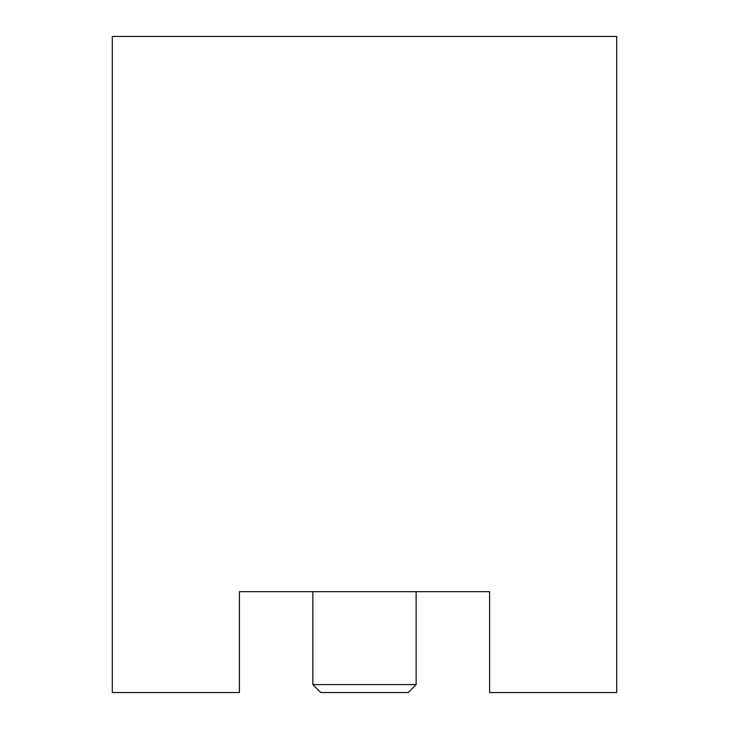 <?xml version="1.0" encoding="UTF-8"?>
<svg xmlns="http://www.w3.org/2000/svg" width="729" height="729" viewBox="0 0 729 729"><rect width="100%" height="100%" fill="white"/><g stroke="black" fill="none" stroke-linecap="round" stroke-linejoin="round"><path stroke-width="1.09" d="M112.302 692.55L112.302 36.45L616.698 36.45L616.698 692.55L489.606 692.55L489.606 591.675L239.394 591.675L239.394 692.55L112.302 692.55M416.131 684.604L408.185 692.55L320.815 692.55L312.869 684.604L416.131 684.604L416.131 591.675M312.869 591.675L312.869 684.604"/></g></svg>

